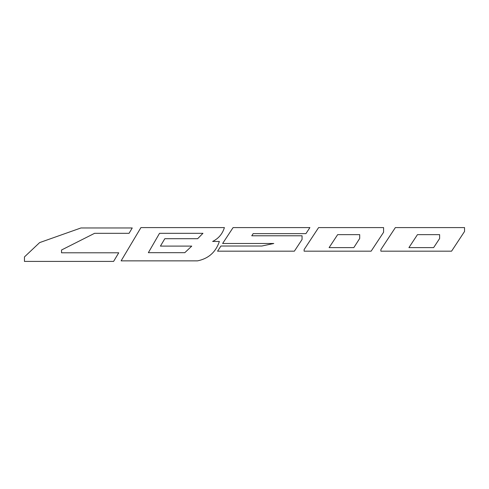 <?xml version="1.0" encoding="UTF-8"?>
<svg xmlns="http://www.w3.org/2000/svg" width="489" height="489" viewBox="0 0 489 489"><rect width="100%" height="100%" fill="white"/><g stroke="black" fill="none" stroke-linecap="round" stroke-linejoin="round"><path stroke-width="0.73" d="M80.954 227.966L39.627 242.605L24.45 256.927L24.45 261.413L113.595 261.413L118.735 252.795L61.528 252.795L61.528 250.001L94.603 233.308L129.065 233.308L132.244 227.966L80.954 227.966M224.396 227.587L140.93 227.587L121.107 260.857L197.574 260.857C208.558 258.565 215.82 252.098 219.359 241.45L212.623 241.45C218.552 238.528 222.477 233.907 224.396 227.587C222.477 233.907 218.552 238.528 212.623 241.45M148.356 252.672L184.805 252.672L191.755 246.108L160.416 246.108L164.83 238.699L197.654 238.699L202.953 233.308L159.536 233.308L148.356 252.672M197.574 260.857C208.558 258.565 215.82 252.098 219.359 241.45M383.584 227.587L318.602 227.587L304.109 249.598L304.109 251.175L371.133 251.175L383.584 232.269L383.584 227.587M329.103 247.617L353.816 247.617L359.702 238.461L359.702 234.641L337.654 234.641L329.103 247.617M253.18 233.62L305.931 233.62L309.904 227.587L233.094 227.587L222.623 243.485L273.785 243.485L261.884 246.016L220.955 246.016L217.556 251.175L294.372 251.175L302.061 239.494L302.061 235.784L251.756 235.784L253.18 233.62M464.55 227.587L395.363 227.587L380.87 249.598L380.87 251.175L451.567 251.175L464.55 231.462L464.55 227.587M408.914 247.617L433.627 247.617L439.617 238.528L439.617 234.641L417.459 234.641L408.914 247.617"/></g></svg>
